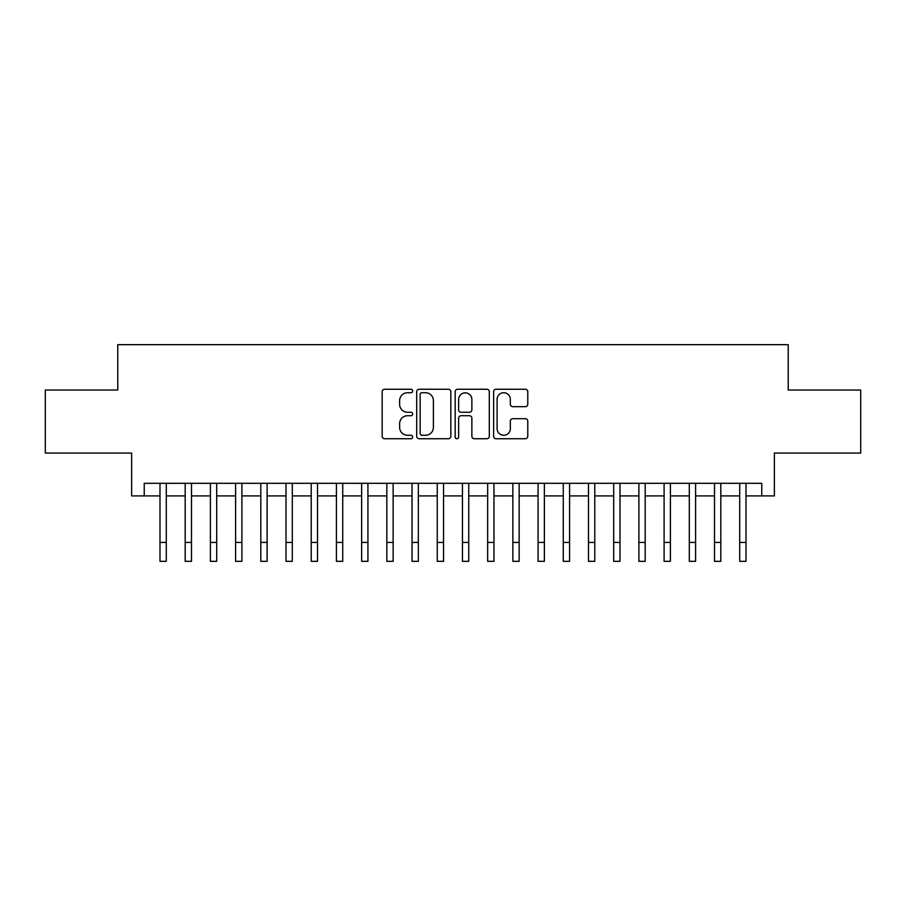 <?xml version="1.0" encoding="UTF-8"?>
<svg xmlns="http://www.w3.org/2000/svg" width="906" height="906" viewBox="0 0 906 906"><rect width="100%" height="100%" fill="white"/><g stroke="black" fill="none" stroke-linecap="round" stroke-linejoin="round"><path stroke-width="1.36" d="M412.672 390.984A1.733 1.733 0 0 0 410.939 389.252L384.654 389.252A2.469 2.469 0 0 0 382.173 391.732L382.173 436.262A2.469 2.469 0 0 0 384.654 438.731L410.939 438.731A1.733 1.733 0 0 0 412.672 437.009A1.733 1.733 0 0 0 410.939 435.276L407.541 435.276A7.916 7.916 0 0 1 399.625 427.349L399.625 423.646A7.916 7.916 0 0 1 407.541 415.729L410.939 415.729A1.733 1.733 0 0 0 412.672 413.997A1.733 1.733 0 0 0 410.939 412.264L407.541 412.264A7.916 7.916 0 0 1 399.625 404.348L399.625 400.633A7.916 7.916 0 0 1 407.541 392.717L410.939 392.717A1.733 1.733 0 0 0 412.672 390.984M525.31 406.692A2.469 2.469 0 0 0 527.779 404.223L527.779 391.732A2.469 2.469 0 0 0 525.31 389.252L496.114 389.252A2.469 2.469 0 0 0 493.634 391.732L493.634 436.262A2.469 2.469 0 0 0 496.114 438.731L525.31 438.731A2.469 2.469 0 0 0 527.779 436.262L527.779 421.165A2.469 2.469 0 0 0 525.31 418.697L512.807 418.697A2.469 2.469 0 0 0 510.338 421.165L510.338 428.651A6.614 6.614 0 0 1 503.713 435.276A6.614 6.614 0 0 1 497.1 428.651L497.1 399.331A6.614 6.614 0 0 1 503.713 392.717A6.614 6.614 0 0 1 510.338 399.331L510.338 404.223A2.469 2.469 0 0 0 512.807 406.692L525.31 406.692M144.235 495.91L144.235 483.306L761.765 483.306L761.765 495.91L774.37 495.91L774.37 453.068L860.7 453.068L860.7 390.044L788.231 390.044L788.231 344.676L117.769 344.676L117.769 390.044L45.3 390.044L45.3 453.068L131.63 453.068L131.63 495.91L159.988 495.91M450.837 391.732A2.469 2.469 0 0 0 448.357 389.252L419.172 389.252A2.469 2.469 0 0 0 416.692 391.732L416.692 436.262A2.469 2.469 0 0 0 419.172 438.731L448.357 438.731A2.469 2.469 0 0 0 450.837 436.262L450.837 391.732M457.643 389.252L486.828 389.252A2.469 2.469 0 0 1 489.308 391.732L489.308 436.262A2.469 2.469 0 0 1 486.828 438.731L474.336 438.731A2.469 2.469 0 0 1 471.867 436.262L471.867 418.198A2.469 2.469 0 0 0 469.387 415.729L461.097 415.729A2.469 2.469 0 0 0 458.629 418.198L458.629 437.009A1.733 1.733 0 0 1 456.896 438.731A1.733 1.733 0 0 1 455.163 437.009L455.163 391.732A2.469 2.469 0 0 1 457.643 389.252M166.285 495.91L185.186 495.91M191.494 495.91L210.396 495.91M216.693 495.91L235.605 495.91M241.902 495.91L260.803 495.91M267.111 495.91L286.013 495.91M292.31 495.91L311.222 495.91M317.519 495.91L336.42 495.91M342.728 495.91L361.63 495.91M367.927 495.91L386.839 495.91M393.136 495.91L412.037 495.91M418.346 495.91L437.247 495.91M443.544 495.91L462.456 495.91M468.753 495.91L487.655 495.91M493.963 495.91L512.864 495.91M519.161 495.91L538.073 495.91M544.37 495.91L563.272 495.91M569.58 495.91L588.481 495.91M594.778 495.91L613.69 495.91M619.987 495.91L638.889 495.91M645.197 495.91L664.098 495.91M670.395 495.91L689.307 495.91M695.604 495.91L714.506 495.91M720.814 495.91L739.715 495.91M746.012 495.91L761.765 495.91M421.89 392.717A1.733 1.733 0 0 0 420.158 394.45L420.158 433.544A1.733 1.733 0 0 0 421.89 435.276L425.48 435.276A7.916 7.916 0 0 0 433.396 427.349L433.396 400.633A7.916 7.916 0 0 0 425.48 392.717L421.89 392.717M471.867 399.455A6.614 6.614 0 0 0 465.242 392.842A6.614 6.614 0 0 0 458.629 399.455L458.629 409.784A2.469 2.469 0 0 0 461.097 412.264L469.387 412.264A2.469 2.469 0 0 0 471.867 409.784L471.867 399.455M159.988 542.422L166.285 542.422L166.285 561.324L159.988 561.324L159.988 483.306M166.285 542.422L166.285 483.306M185.186 542.422L191.494 542.422L191.494 561.324L185.186 561.324L185.186 483.306M191.494 542.422L191.494 483.306M210.396 542.422L216.693 542.422L216.693 561.324L210.396 561.324L210.396 483.306M216.693 542.422L216.693 483.306M235.605 542.422L241.902 542.422L241.902 561.324L235.605 561.324L235.605 483.306M241.902 542.422L241.902 483.306M260.803 542.422L267.111 542.422L267.111 561.324L260.803 561.324L260.803 483.306M267.111 542.422L267.111 483.306M286.013 542.422L292.31 542.422L292.31 561.324L286.013 561.324L286.013 483.306M292.31 542.422L292.31 483.306M311.222 542.422L317.519 542.422L317.519 561.324L311.222 561.324L311.222 483.306M317.519 542.422L317.519 483.306M336.42 542.422L342.728 542.422L342.728 561.324L336.42 561.324L336.42 483.306M342.728 542.422L342.728 483.306M361.63 542.422L367.927 542.422L367.927 561.324L361.63 561.324L361.63 483.306M367.927 542.422L367.927 483.306M386.839 542.422L393.136 542.422L393.136 561.324L386.839 561.324L386.839 483.306M393.136 542.422L393.136 483.306M412.037 542.422L418.346 542.422L418.346 561.324L412.037 561.324L412.037 483.306M418.346 542.422L418.346 483.306M437.247 542.422L443.544 542.422L443.544 561.324L437.247 561.324L437.247 483.306M443.544 542.422L443.544 483.306M462.456 542.422L468.753 542.422L468.753 561.324L462.456 561.324L462.456 483.306M468.753 542.422L468.753 483.306M487.655 542.422L493.963 542.422L493.963 561.324L487.655 561.324L487.655 483.306M493.963 542.422L493.963 483.306M512.864 542.422L519.161 542.422L519.161 561.324L512.864 561.324L512.864 483.306M519.161 542.422L519.161 483.306M538.073 542.422L544.37 542.422L544.37 561.324L538.073 561.324L538.073 483.306M544.37 542.422L544.37 483.306M563.272 542.422L569.58 542.422L569.58 561.324L563.272 561.324L563.272 483.306M569.58 542.422L569.58 483.306M588.481 542.422L594.778 542.422L594.778 561.324L588.481 561.324L588.481 483.306M594.778 542.422L594.778 483.306M613.69 542.422L619.987 542.422L619.987 561.324L613.69 561.324L613.69 483.306M619.987 542.422L619.987 483.306M638.889 542.422L645.197 542.422L645.197 561.324L638.889 561.324L638.889 483.306M645.197 542.422L645.197 483.306M664.098 542.422L670.395 542.422L670.395 561.324L664.098 561.324L664.098 483.306M670.395 542.422L670.395 483.306M689.307 542.422L695.604 542.422L695.604 561.324L689.307 561.324L689.307 483.306M695.604 542.422L695.604 483.306M714.506 542.422L720.814 542.422L720.814 561.324L714.506 561.324L714.506 483.306M720.814 542.422L720.814 483.306M739.715 542.422L746.012 542.422L746.012 561.324L739.715 561.324L739.715 483.306M746.012 542.422L746.012 483.306"/></g></svg>
